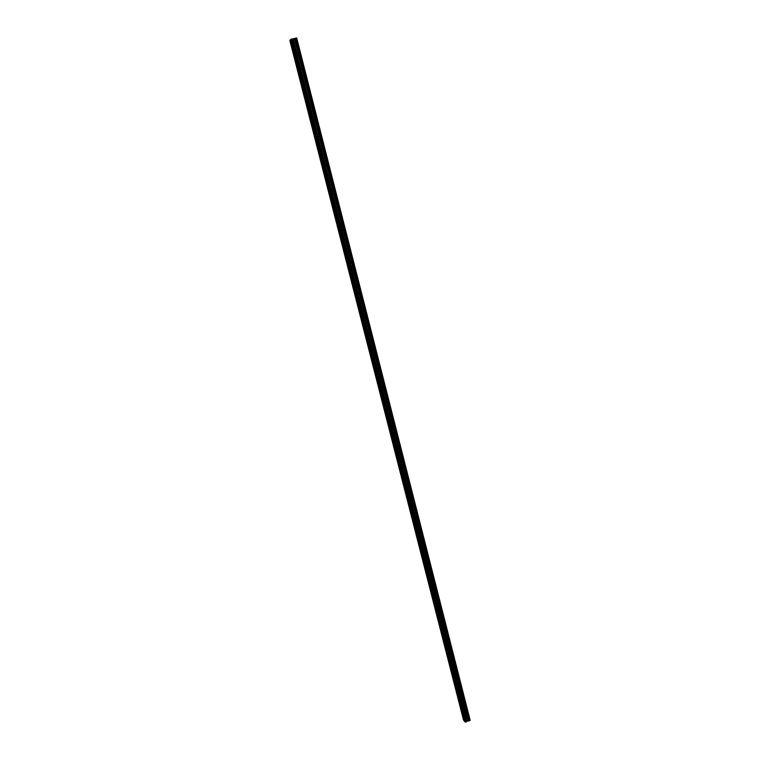 <?xml version="1.0" encoding="UTF-8"?>
<svg xmlns="http://www.w3.org/2000/svg" width="760" height="760" viewBox="0 0 760 760"><rect width="100%" height="100%" fill="white"/><g stroke="black" fill="none" stroke-linecap="round" stroke-linejoin="round"><path stroke-width="0.57" stroke-dasharray="3.8 2.85" d="M296.144 53.903L296.029 52.696L296.144 53.903M299.582 53.133L299.469 51.937L299.582 53.133M463.163 708.767L463.837 710.011L463.163 708.767M466.079 707.664L466.763 708.909L466.079 707.664M457.463 686.442L458.137 687.676L457.463 686.442M460.408 685.349L461.082 686.584L460.408 685.349M451.725 663.917L452.39 665.133L451.725 663.917M454.68 662.834L455.344 664.05L454.68 662.834M445.92 641.183L446.585 642.38L445.92 641.183M448.903 640.119L449.559 641.307L448.903 640.119M440.068 618.25L440.724 619.428L440.068 618.25M443.07 617.186L443.726 618.364L443.07 617.186M434.169 595.089L434.815 596.248L434.169 595.089M437.18 594.044L437.827 595.194L437.18 594.044M428.203 571.719L428.849 572.869L428.203 571.719M431.233 570.684L431.88 571.824L431.233 570.684M422.19 548.131L422.826 549.261L422.19 548.131M425.239 547.105L425.875 548.226L425.239 547.105M416.119 524.324L416.746 525.426L416.119 524.324M419.188 523.308L419.815 524.409L419.188 523.308M409.991 500.289L410.609 501.381L409.991 500.289M413.07 499.282L413.697 500.365L413.07 499.282M403.798 476.026L404.415 477.099L403.798 476.026M406.904 475.028L407.522 476.102L406.904 475.028M397.556 451.535L398.164 452.58L397.556 451.535M400.672 450.547L401.29 451.601L400.672 450.547M391.248 426.797L391.846 427.832L391.248 426.797M394.383 425.828L394.991 426.863L394.383 425.828M384.883 401.831L385.472 402.847L384.883 401.831M388.037 400.872L388.635 401.888L388.037 400.872M378.452 376.627L379.041 377.625L378.452 376.627M381.634 375.677L382.223 376.675L381.634 375.677M371.953 351.167L372.542 352.155L371.953 351.167M375.155 350.236L375.744 351.215L375.155 350.236M365.398 325.46L365.978 326.43L365.398 325.46M368.619 324.548L369.198 325.508L368.619 324.548M358.777 299.506L359.347 300.456L358.777 299.506M362.026 298.604L362.596 299.554L362.026 298.604M352.099 273.296L352.659 274.227L352.099 273.296M355.357 272.403L355.927 273.344L355.357 272.403M345.344 246.829L345.895 247.741L345.344 246.829M348.631 245.945L349.182 246.867L348.631 245.945M338.523 220.086L339.074 220.989L338.523 220.086M341.829 219.232L342.38 220.124L341.829 219.232M331.635 193.087L332.177 193.971L331.635 193.087M334.96 192.242L335.512 193.125L334.96 192.242M324.681 165.813L324.587 164.768L324.681 165.813M328.026 164.977L327.94 163.932L328.026 164.977M317.651 138.254L317.556 137.17L317.651 138.254M321.024 137.446L320.929 136.363L321.024 137.446M310.555 110.428L310.45 109.307L310.555 110.428M313.947 109.63L313.851 108.509L313.947 109.63M303.382 82.308L303.278 81.149L303.382 82.308M306.802 81.529L306.698 80.361L306.802 81.529M296.666 53.39L295.82 52.022L296.846 55.395L296.666 53.39M463.99 709.764L462.859 707.683L463.99 709.764M458.289 687.401L457.168 685.349L458.289 687.401M452.533 664.829L451.421 662.806L452.533 664.829M446.728 642.058L445.626 640.062L446.728 642.058M440.866 619.067L439.774 617.101L440.866 619.067M434.948 595.859L433.874 593.931L434.948 595.859M428.982 572.442L427.909 570.542L428.982 572.442M422.959 548.806L421.895 546.934L422.959 548.806M416.869 524.942L415.824 523.098L416.869 524.942M410.733 500.85L409.697 499.044L410.733 500.85M404.529 476.539L403.503 474.753L404.529 476.539M398.278 451.981L397.262 450.233L397.375 451.421L398.392 453.169L398.278 451.981M391.951 427.196L390.953 425.476L391.067 426.702L392.074 428.421L391.951 427.196M385.577 402.173L384.579 400.482L385.7 403.446L385.577 402.173M379.135 376.903L378.147 375.24L379.259 378.224L379.135 376.903M372.628 351.395L371.659 349.752L372.761 352.754L372.628 351.395M366.063 325.631L365.104 324.016L365.237 325.423L366.197 327.037L366.063 325.631M359.433 299.611L358.483 298.024L358.615 299.488L359.565 301.065L359.433 299.611M352.735 273.334L351.794 271.776L351.937 273.286L352.877 274.844L352.735 273.334M345.971 246.8L345.04 245.271L346.113 248.358L345.971 246.8M339.131 220.001L338.219 218.49L338.371 220.115L339.283 221.616L339.131 220.001M332.234 192.926L331.331 191.444L332.386 194.607L332.234 192.926M325.261 165.585L324.377 164.122L324.539 165.861L325.423 167.323L325.261 165.585M318.221 137.959L317.347 136.524L318.392 139.764L318.221 137.959M311.106 110.057L310.241 108.651L311.277 111.929L311.106 110.057M303.924 81.871L303.069 80.484L303.249 82.412L304.104 83.799L303.924 81.871M296.723 38L295.545 39.254L468.264 717.972L470.164 720.281M369.635 350.341L463.933 719.511L464.493 719.292L291.118 40.251L295.222 39.368L467.951 717.953L295.165 39.387M291.118 40.251L290.453 40.404L293.531 52.43M463.514 720.043L289.873 40.413L290.453 40.404M290.396 40.384L463.543 719.995M292.419 38.941L466.526 721.667M467.951 717.953L295.545 39.254M292.001 39.947L465.5 719.311L467.124 718.267L294.243 39.577M294.338 39.567L467.124 718.267M467.191 718.219L467.894 717.953M291.213 40.213L464.493 719.292M464.588 719.311L465.253 719.331L291.906 39.976M289.949 40.404L463.6 719.957M407.721 499.662L395.257 450.86L407.721 499.662M388.92 426.056L382.546 401.099L388.93 426.103M382.527 401.042L376.095 375.849L382.527 401.042M376.077 375.791L369.578 350.36L376.077 375.791M369.559 350.284L363.005 324.615L369.569 350.293M362.985 324.539L356.364 298.613L362.985 324.539M356.345 298.537L349.657 272.365L356.345 298.537M349.638 272.279L342.883 245.841L349.638 272.279M342.865 245.755L336.043 219.06L342.865 245.755M336.015 218.975L329.127 192.005L336.024 218.975M329.108 191.919L322.145 164.673L329.108 191.919M322.126 164.597L315.096 137.066L322.126 164.597M315.077 136.99L307.971 109.183L315.077 136.99M307.952 109.107L300.77 81.006L307.952 109.107M300.76 80.94L293.502 52.535L300.76 80.93M293.559 52.525L300.798 80.902M300.827 80.997L307.999 109.079M308.028 109.164L315.124 136.961M315.153 137.056L322.173 164.578M322.202 164.663L329.156 191.909M329.184 191.995L336.072 218.965M336.091 219.041L342.912 245.755M342.931 245.831L349.695 272.279M349.704 272.346L356.402 298.547M356.411 298.604L363.042 324.558M363.052 324.596L369.626 350.303L371.659 349.752M290.871 40.328L464.274 719.331M464.094 719.397L290.662 40.375M293.588 39.596L466.688 718.836M466.621 718.884L293.502 39.605M292.173 39.9L465.5 719.311M292.068 39.928L465.405 719.321M299.469 51.937L296.029 52.696M466.032 707.161L463.106 708.263M460.351 684.836L457.416 685.928M454.623 662.302L451.668 663.385M448.846 639.568L445.863 640.642M443.004 616.616L440.012 617.681M437.123 593.456L434.112 594.51M431.176 570.076L428.146 571.121M425.173 546.478L422.132 547.514M419.121 522.661L416.052 523.678M413.012 498.617L409.925 499.624M406.837 474.344L403.731 475.342M400.606 449.834L397.48 450.822M394.316 425.096L391.172 426.065M387.97 400.111L384.807 401.071M381.558 374.889L378.375 375.839M375.079 349.419L371.877 350.351M368.543 323.703L365.322 324.624M361.94 297.73L358.701 298.632M355.272 271.5L352.013 272.394M348.545 245.014L345.258 245.888M341.743 218.253L338.438 219.118M334.875 191.235L331.541 192.081M327.94 163.932L324.587 164.768M320.929 136.363L317.556 137.17M313.851 108.509L310.45 109.307M306.698 80.361L303.278 81.149M295.82 52.022L293.702 52.497M462.859 707.683L460.978 708.396M457.168 685.349L455.278 686.052M451.421 662.806L449.521 663.499M445.626 640.062L443.716 640.746M439.774 617.101L437.865 617.775M433.874 593.931L431.946 594.596M427.909 570.542L425.98 571.197M421.895 546.934L419.957 547.58M415.824 523.098L413.877 523.744M409.697 499.044L407.74 499.681M403.503 474.753L401.546 475.38M397.262 450.233L395.295 450.851M390.953 425.476L388.977 426.084M384.579 400.482L382.603 401.08M378.147 375.24L376.162 375.829M365.104 324.016L363.099 324.587M358.483 298.024L356.469 298.585M351.794 271.776L349.771 272.327M345.04 245.271L343.007 245.812M338.219 218.49L336.176 219.023M331.331 191.444L329.27 191.966M324.377 164.122L322.306 164.635M317.347 136.524L315.267 137.028M310.241 108.651L308.151 109.136M303.069 80.484L300.96 80.959M300.086 53.96L296.647 54.72M466.763 708.909L463.837 710.011M461.082 686.584L458.137 687.676M455.344 664.05L452.39 665.133M449.559 641.307L446.585 642.38M443.726 618.364L440.724 619.428M437.827 595.194L434.815 596.248M431.88 571.824L428.849 572.869M425.875 548.226L422.826 549.261M419.815 524.409L416.746 525.426M413.697 500.365L410.609 501.381M407.522 476.102L404.415 477.099M401.29 451.601L398.164 452.58M394.991 426.863L391.846 427.832M388.635 401.888L385.472 402.847M382.223 376.675L379.041 377.625M375.744 351.215L372.542 352.155M369.198 325.508L365.978 326.43M362.596 299.554L359.347 300.456M355.927 273.344L352.659 274.227M349.182 246.867L345.895 247.741M342.38 220.124L339.074 220.989M335.512 193.125L332.177 193.971M328.567 165.851L325.213 166.677M321.556 138.301L318.183 139.118M314.469 110.466L311.077 111.273M307.315 82.355L303.895 83.144M296.846 55.395L294.481 55.926M464.075 710.6L462.061 711.36M458.375 688.256L456.351 689.016M452.627 665.712L450.585 666.463M446.823 642.969L444.771 643.711M440.962 620.008L438.9 620.739M435.052 596.837L432.972 597.559M429.087 573.448L426.997 574.17M423.063 549.841L420.954 550.553M416.983 526.015L414.865 526.718M410.846 501.961L408.719 502.654M404.643 477.679L402.505 478.373M398.392 453.169L396.235 453.853M392.074 428.421L389.909 429.096M385.7 403.446L383.515 404.101M379.259 378.224L377.065 378.869M372.761 352.754L370.557 353.4M366.197 327.037L363.974 327.674M359.565 301.065L357.333 301.691M352.877 274.844L350.626 275.462M346.113 248.358L343.852 248.966M339.283 221.616L337.003 222.214M332.386 194.607L330.096 195.187M325.423 167.323L323.114 167.893M318.392 139.764L316.065 140.325M311.277 111.929L308.94 112.48M304.104 83.799L301.748 84.341"/><path stroke-width="1.14" d="M294.291 53.912L293.455 52.544L294.481 55.926L294.291 53.912M461.966 710.533L460.845 708.443L461.966 710.533M456.256 688.161L455.145 686.1L456.256 688.161M450.49 665.579L449.388 663.556L450.49 665.579M444.676 642.798L443.574 640.794L444.676 642.798M438.795 619.799L437.712 617.832L438.795 619.799M432.877 596.591L431.794 594.653L432.877 596.591M426.892 573.163L425.828 571.254L426.892 573.163M420.85 549.518L419.795 547.637L420.85 549.518M414.751 525.644L413.706 523.802L414.751 525.644M408.604 501.553L407.569 499.738L408.604 501.553M402.391 477.223L401.365 475.437L402.391 477.223M396.122 452.666L395.105 450.908L396.235 453.853L396.122 452.666M389.785 427.87L388.787 426.141L388.901 427.367L389.909 429.096L389.785 427.87M383.391 402.838L382.403 401.137L382.527 402.41L383.515 404.101L383.391 402.838M376.941 377.558L375.962 375.887L376.086 377.207L377.065 378.869L376.941 377.558M370.424 352.032L369.455 350.398L370.557 353.4L370.424 352.032M363.841 326.258L362.881 324.653L363.974 327.674L363.841 326.258M357.19 300.238L356.25 298.651L356.383 300.105L357.333 301.691L357.19 300.238M350.474 273.952L349.543 272.394L350.626 275.462L350.474 273.952M343.7 247.409L342.779 245.869L342.931 247.437L343.852 248.966L343.7 247.409M336.851 220.59L335.939 219.079L337.003 222.214L336.851 220.59M329.935 193.515L329.042 192.023L329.203 193.705L330.096 195.187L329.935 193.515M322.952 166.155L322.069 164.702L323.114 167.893L322.952 166.155M315.894 138.519L315.02 137.085L315.191 138.89L316.065 140.325L315.894 138.519M308.769 110.609L307.904 109.193L308.94 112.48L308.769 110.609M301.558 82.412L300.713 81.016L300.903 82.954L301.748 84.341L301.558 82.412M290.928 39.339L465.13 721.962L290.928 39.339L291.593 39.111L465.947 722L291.593 39.111M470.164 720.281L296.695 38L470.164 720.281M290.842 39.368L289.835 40.413L463.514 720.043L465.13 721.962M291.688 39.064L292.353 38.921L466.507 721.781L292.353 38.921M470.145 720.318L296.505 38L295.526 38.218L469.195 720.793L466.925 721.278L292.98 38.903L292.419 38.941M292.98 38.903L295.526 38.218M296.466 38.009L470.022 720.48M469.993 720.508L469.291 720.774L295.63 38.19M292.894 38.912L466.925 721.278M466.507 721.781L465.947 722M465.851 721.981L465.205 721.952M290.776 39.387L465.063 721.962M291.935 38.997L466.174 721.962M466.355 721.895L292.144 38.95M467.029 721.192L293.113 38.883M294.443 38.599L468.16 720.755M468.245 720.746L294.548 38.57M466.963 721.231L293.018 38.903M292.41 38.921L466.545 721.725"/></g></svg>
